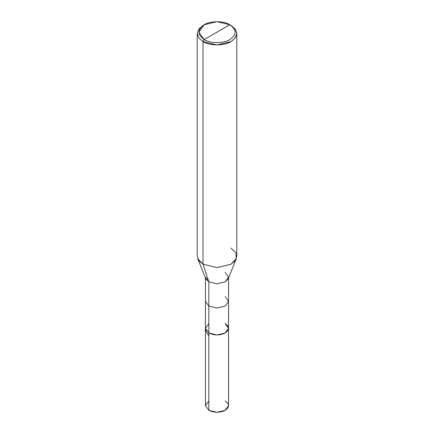<?xml version="1.0" encoding="UTF-8"?>
<svg xmlns="http://www.w3.org/2000/svg" width="434" height="434" viewBox="0 0 434 434"><rect width="100%" height="100%" fill="white"/><g stroke="black" fill="none" stroke-linecap="round" stroke-linejoin="round"><path stroke-width="0.65" d="M225.159 323.59C229.564 326.731 229.564 329.873 225.159 333.014C219.718 335.558 214.282 335.558 208.841 333.014L208.841 306.095L208.841 333.014L205.461 328.305L208.841 333.014L217 334.967L225.159 333.014L228.539 328.305L228.539 405.638L225.159 410.347L217 412.3L208.841 410.347L208.841 333.014L205.461 328.305L208.841 323.59L205.461 328.305L208.841 333.014L217 334.967L225.159 333.014L228.539 328.305L225.159 323.59C229.564 326.731 229.564 329.873 225.159 333.014C219.718 335.558 214.282 335.558 208.841 333.014L208.841 410.347C214.282 412.891 219.718 412.891 225.159 410.347C229.564 407.206 229.564 404.065 225.159 400.924M208.841 400.924L205.461 405.638L208.841 410.347L205.461 405.638L205.461 301.38L208.841 306.095L217 308.042L225.159 306.095L228.539 301.38L225.159 296.672M204.175 39.575C197.258 34.639 197.258 29.702 204.175 24.765C209.947 20.772 224.052 20.772 229.825 24.765L204.175 39.575C209.947 43.568 224.052 43.568 229.825 39.575C236.742 34.639 236.742 29.702 229.825 24.765L230.991 25.438C238.537 30.825 238.537 36.206 230.991 41.593C224.693 45.95 209.307 45.95 203.009 41.593L217 44.935L230.991 41.593L235.157 38.051L236.785 33.516L235.157 28.98L229.825 24.765C236.742 29.702 236.742 34.639 229.825 39.575C224.052 43.568 209.947 43.568 204.175 39.575L229.825 24.765L217 21.7L204.175 24.765L198.864 32.17L204.175 39.575L203.009 41.593L204.175 39.575M228.539 328.305L228.539 301.38L225.159 306.095L217 308.042L208.841 306.095L208.841 281.867L217 283.814L225.159 281.867L228.539 277.152L225.159 272.443M236.27 258.745L228.241 278.661L225.159 281.867L217 283.814L208.841 281.867L203.009 264.23L217 267.577L230.991 264.23L236.27 258.745L235.917 252.81L230.991 248.08M236.785 33.516L236.785 256.152L235.157 260.693L230.991 264.23L217 267.577L203.009 264.23L203.009 41.593L203.009 264.23L208.841 281.867L208.841 306.095L205.461 301.38L205.461 277.917M205.461 277.152L208.841 281.867L205.759 278.661L197.73 258.745L203.009 264.23L198.843 260.693L197.215 256.152L197.215 33.516L198.843 38.051L203.009 41.593L198.843 38.051L197.215 33.516L198.843 28.98L203.009 25.438L198.843 28.98L197.215 33.516M208.841 335.992L206.622 332.363L205.57 329.211M228.539 301.38L228.539 277.917M230.991 25.438L229.825 24.765M203.009 25.438L204.175 24.765"/></g></svg>
